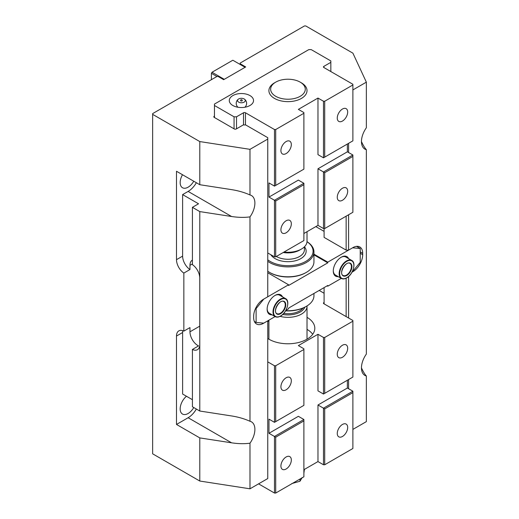 <?xml version="1.0" encoding="UTF-8"?>
<svg xmlns="http://www.w3.org/2000/svg" width="519" height="519" viewBox="0 0 519 519"><rect width="100%" height="100%" fill="white"/><g stroke="black" fill="none" stroke-linecap="round" stroke-linejoin="round"><path stroke-width="0.78" d="M342.469 109.029A7.363 4.249 120 0 0 337.661 115.516A7.363 4.249 120 0 0 338.79 121.414A7.363 4.249 120 0 0 342.469 121.05A7.363 4.249 120 0 0 347.282 114.563A7.363 4.249 120 0 0 346.154 108.659A7.363 4.249 120 0 0 342.469 109.029M342.469 188.235A7.363 4.249 120 0 0 337.661 194.722A7.363 4.249 120 0 0 338.79 200.626A7.363 4.249 120 0 0 342.469 200.256A7.363 4.249 120 0 0 347.282 193.769A7.363 4.249 120 0 0 346.154 187.872A7.363 4.249 120 0 0 342.469 188.235M286.125 220.77A7.363 4.249 120 0 0 281.317 227.257A7.363 4.249 120 0 0 282.44 233.154A7.363 4.249 120 0 0 286.125 232.791A7.363 4.249 120 0 0 290.932 226.303A7.363 4.249 120 0 0 289.803 220.406A7.363 4.249 120 0 0 286.125 220.77M286.125 141.557A7.363 4.249 120 0 0 281.317 148.045A7.363 4.249 120 0 0 282.44 153.948A7.363 4.249 120 0 0 286.125 153.579A7.363 4.249 120 0 0 290.932 147.091A7.363 4.249 120 0 0 289.803 141.194A7.363 4.249 120 0 0 286.125 141.557M242.029 100.186A0.869 0.5 180 0 1 242.282 100.537A0.869 0.5 180 0 1 241.413 101.043A0.869 0.5 180 0 1 240.55 100.537A0.869 0.869 0 0 1 241.848 99.791A0.869 0.869 0 0 1 242.282 100.537M244.151 102.12A3.873 2.238 180 0 1 238.818 102.198A3.873 2.238 180 0 1 238.416 99.123A3.873 2.238 180 0 1 244.417 99.123A3.873 2.238 180 0 1 244.151 102.12M232.836 105.493A12.125 7 0 0 0 246.051 107.005A12.125 7 0 0 0 253.538 100.537A12.125 7 0 0 0 249.989 95.587A12.125 7 0 0 0 236.774 94.069A12.125 7 0 0 0 229.288 100.537A12.125 7 0 0 0 232.836 105.493M352.881 154.999L352.881 156.414L324.712 172.678L323.486 171.971L352.881 154.999L347.373 151.814L347.373 144.035M303.887 233.498L317.972 225.363L323.486 228.548L324.712 228.548L352.881 212.284L352.881 156.414M324.712 228.548L324.712 172.678M323.486 228.548L323.486 171.971L317.972 168.785L347.373 151.814M317.972 225.363L317.972 168.785M303.887 183.285L298.373 180.099L268.972 197.077L274.486 200.256L303.887 183.285L303.887 184.699L275.712 200.963L274.486 200.256L274.486 256.834L275.712 256.834L275.712 200.963M275.712 256.834L303.887 240.569L303.887 184.699M330.837 62.351L330.837 60.937L311.238 49.623L308.786 49.623L214.464 104.079L214.464 105.493L234.063 116.807L236.515 116.807L243.495 112.772A1.388 0.798 180 0 1 245.455 112.772L274.486 129.536L275.712 129.536L303.887 113.272L303.887 112.565L298.373 109.379L317.972 98.065L323.486 101.244L324.712 101.244L352.881 84.98L352.881 84.273L323.85 67.515A1.388 0.798 180 0 1 323.447 66.945A1.388 0.798 180 0 1 323.85 66.38L330.837 62.351L330.837 71.544M323.486 101.244L323.486 157.828L352.881 140.85L352.881 84.98M324.712 157.121L324.712 101.244M323.486 157.828L317.972 154.643L317.972 98.065M274.486 129.536L274.486 186.113L268.972 182.935L268.972 197.077M274.486 186.113L303.887 169.142L303.887 113.272M275.712 185.406L275.712 129.536M267.752 252.948L274.486 256.834M236.515 128.829L236.515 116.807M234.063 128.829L234.063 116.807M214.464 117.515L214.464 105.493M274.486 82.858L275.712 82.151L274.486 82.858A19.054 11.003 0 0 0 268.907 90.637A19.054 11.003 0 0 0 280.669 100.803A19.054 11.003 0 0 0 301.435 98.415A19.054 11.003 0 0 0 307.014 90.637A19.054 11.003 0 0 0 301.435 82.858L300.209 82.151A17.322 10.004 0 0 0 275.712 82.151L275.712 82.151A17.322 10.004 0 0 0 275.712 96.294A17.322 10.004 0 0 0 300.209 96.294A17.322 10.004 0 0 0 300.209 82.151M284.016 252.039A19.054 11.003 0 0 0 301.435 249.055L301.435 249.055A19.054 11.003 0 0 0 307.014 241.277L307.014 231.688M301.435 249.055L300.209 249.762L301.435 249.055M283.478 252.351A17.322 10.004 0 0 0 300.209 249.762M267.752 261.317A25.982 14.999 0 0 0 306.333 262.497A25.982 14.999 0 0 0 313.95 251.884A25.982 14.999 0 0 0 307.001 241.679M267.752 259.792A25.12 14.5 0 0 0 305.723 261.433A25.12 14.5 0 0 0 307.001 241.718M267.752 271.216A25.982 14.999 0 0 0 269.588 272.397A25.982 14.999 0 0 0 306.333 272.397L306.333 272.397A25.982 14.999 0 0 0 313.95 261.79L313.95 251.884M306.333 272.397L305.723 272.747L306.333 272.397M269.588 272.397L270.198 272.747A25.12 14.5 0 0 0 305.723 272.747M285.697 310.68A25.982 14.999 0 0 0 306.333 306.34L306.333 306.34A25.982 14.999 0 0 0 313.95 295.733L313.95 293.462M306.333 306.34L305.723 306.697L306.333 306.34M285.58 310.881A25.12 14.5 0 0 0 305.723 306.697M282.732 314.462A17.322 10.004 0 0 0 300.209 312.003A17.322 10.004 0 0 0 304.841 307.183M280.091 316.363A19.054 11.003 0 0 0 301.435 314.125A19.054 11.003 0 0 0 307.014 306.34A19.054 11.003 0 0 0 307.001 305.944M303.887 473.244L304.387 469.423M291.775 483.585L299.982 481.236L299.982 479.037M299.982 481.236L302.188 477.571M199.789 411.029L192.413 406.766L192.413 349.456A11.262 6.5 -120 0 0 197.434 349.689A11.262 6.5 -120 0 0 199.763 344.532L199.763 278.054A11.262 6.5 -120 0 0 192.413 264.645L192.413 207.328L199.789 211.59L199.789 411.029L231.584 415.946C238.325 417.01 244.455 418.788 249.989 421.272A16.459 9.504 -60 0 1 251.481 421.863A16.459 9.504 -60 0 1 249.989 443.187C244.455 443.959 238.325 443.836 231.584 442.817L199.789 437.9L199.789 481.042L249.989 488.807L267.752 478.55L267.752 320.839L263.464 323.318A13.857 7.999 120 0 1 256.535 324.005A13.857 7.999 120 0 1 253.661 317.66L253.661 316.246A13.857 7.999 120 0 1 263.464 299.268L267.752 296.797L267.752 137.671L245.701 124.936L243.249 124.936L236.268 128.972A1.388 0.798 180 0 1 234.309 128.972L214.217 117.372A1.388 0.798 180 0 1 213.815 116.807A1.388 0.798 180 0 1 214.217 116.243L214.464 116.1M192.413 349.456L198.543 345.92A11.262 6.5 -120 0 1 189.967 331.803L189.967 327.586L183.843 331.122A11.262 6.5 -120 0 0 178.821 330.888A11.262 6.5 -120 0 0 176.492 336.046L176.492 424.451L199.789 437.9M186.464 396.263A11.262 6.5 120 0 0 180.164 408.888A11.262 6.5 120 0 0 182.5 414.045A11.262 6.5 120 0 0 193.756 407.545M182.5 174.728A11.262 6.5 120 0 0 180.164 182.578A11.262 6.5 120 0 0 182.5 187.735A11.262 6.5 120 0 0 193.756 181.228M176.492 424.451L188.131 417.73A16.459 9.504 120 0 0 196.357 409.043M192.413 207.328L198.543 203.792L182.617 194.599L182.617 256.127L176.492 259.669L176.492 171.264L199.789 184.712L231.584 189.63C238.325 190.7 244.455 192.478 249.989 194.962A16.459 9.504 -60 0 1 251.481 195.553A16.459 9.504 -60 0 1 249.989 216.871C244.455 217.649 238.325 217.526 231.584 216.507L199.789 211.59M182.617 194.599L188.131 191.42A16.459 9.504 120 0 0 196.357 182.733M352.881 89.93L366.356 82.151L352.907 53.172L305.762 25.95L304.465 25.95L240.187 63.059L240.187 64.473M352.771 271.625L352.881 271.69A13.857 7.999 120 0 0 362.684 254.719L362.684 253.298A13.857 7.999 120 0 0 359.816 246.96A13.857 7.999 120 0 0 352.881 247.641L348.599 250.119L346.147 250.119L324.096 237.391L324.096 228.548M176.492 259.669A11.262 6.5 -120 0 0 183.843 273.078L183.843 331.122M240.187 63.766L245.701 66.945L223.65 79.679L218.142 76.494L216.916 76.494L152.644 113.603L152.644 114.355L199.789 141.57L199.789 184.712M152.644 114.355L152.644 453.82L199.789 481.042M346.147 216.17L346.147 250.119M348.599 143.328L348.599 152.521M348.599 214.756L348.599 250.119M249.989 443.187L249.989 488.807M361.458 141.609C363.255 145.443 364.883 148.136 366.356 149.686L366.356 354.088A16.459 9.504 -60 0 0 364.87 375.406A16.459 9.504 -60 0 0 366.356 375.996L366.356 421.623L352.881 429.401M366.356 82.151L366.356 127.771A16.459 9.504 -60 0 0 364.87 149.096A16.459 9.504 -60 0 0 366.356 149.686M199.789 141.57L249.989 149.336L249.989 194.962M361.458 367.926C363.255 371.753 364.883 374.446 366.356 375.996M249.989 216.871L249.989 421.272M249.989 149.336L267.752 139.086M324.096 287.604L324.096 303.868M346.147 278.216L346.147 316.596M348.599 276.536L348.599 318.011M348.599 379.538L348.599 388.737M352.881 271.69L352.012 272.196L360.231 262.342L360.231 248.504L356.508 246.356M182.792 330.694A11.262 6.5 -120 0 0 182.617 332.51L182.617 394.038L192.413 399.695M192.413 260.103A11.262 6.5 -120 0 0 192.296 260.168A11.262 6.5 -120 0 0 189.967 265.326L189.967 269.543A11.262 6.5 -120 0 1 182.617 256.127M183.843 273.078L189.967 269.543M338.213 276.633A11.262 6.5 -60 0 1 333.282 270.983A11.262 6.5 -60 0 1 341.249 257.19L341.249 257.19A11.262 6.5 -60 0 1 348.612 258.631M346.517 277.912A10.393 6.001 -60 0 1 341.314 278.424A10.393 6.001 -60 0 1 339.724 270.101A10.393 6.001 -60 0 1 346.517 260.94A10.393 6.001 -60 0 1 351.713 260.421L345.829 257.028A10.393 6.001 120 0 0 340.931 257.379M333.289 270.62A10.393 6.001 120 0 0 335.436 275.031L341.314 278.424C342.838 279.248 344.629 279.086 346.686 277.931C352.985 274.661 356.527 262.672 351.713 260.421M272.066 314.825A11.262 6.5 -60 0 1 267.136 309.168A11.262 6.5 -60 0 1 275.102 295.382L275.102 295.382A11.262 6.5 -60 0 1 282.459 296.823M280.364 316.103A10.393 6.001 -60 0 1 275.167 316.616A10.393 6.001 -60 0 1 273.578 308.286A10.393 6.001 -60 0 1 280.364 299.126A10.393 6.001 -60 0 1 285.567 298.613L279.683 295.22A10.393 6.001 120 0 0 274.785 295.571M267.142 308.805A10.393 6.001 120 0 0 269.29 313.223L275.167 316.616C276.692 317.44 278.482 317.278 280.539 316.116C286.838 312.847 290.381 300.864 285.567 298.613M360.231 248.504L352.576 247.823L327.774 262.14L327.774 262.848L288.577 285.482L288.577 284.775L267.752 272.747M288.577 284.775L263.769 299.093L256.114 308.617L255.62 308.331M256.114 308.617L256.114 322.455L254.355 321.443M256.114 322.455L263.769 323.136L275.115 316.584M285.865 310.381L288.577 308.818L288.577 308.111L327.774 285.482L327.774 286.19L327.158 285.833M327.774 286.19L341.262 278.398M324.096 231.377L315.831 226.602M327.774 262.14L313.95 254.161M327.774 262.848L313.95 254.868M286.125 469.007A7.363 4.249 120 0 0 290.932 462.513A7.363 4.249 120 0 0 289.803 456.616A7.363 4.249 120 0 0 286.125 456.98A7.363 4.249 120 0 0 281.317 463.467A7.363 4.249 120 0 0 282.44 469.371A7.363 4.249 120 0 0 286.125 469.007M286.125 389.795A7.363 4.249 120 0 0 290.932 383.307A7.363 4.249 120 0 0 289.803 377.41A7.363 4.249 120 0 0 286.125 377.774A7.363 4.249 120 0 0 281.317 384.261A7.363 4.249 120 0 0 282.44 390.158A7.363 4.249 120 0 0 286.125 389.795M342.469 357.26A7.363 4.249 120 0 0 347.282 350.773A7.363 4.249 120 0 0 346.154 344.876A7.363 4.249 120 0 0 342.469 345.239A7.363 4.249 120 0 0 337.661 351.726A7.363 4.249 120 0 0 338.79 357.63A7.363 4.249 120 0 0 342.469 357.26M342.469 436.473A7.363 4.249 120 0 0 347.282 429.985A7.363 4.249 120 0 0 346.154 424.088A7.363 4.249 120 0 0 342.469 424.451A7.363 4.249 120 0 0 337.661 430.939A7.363 4.249 120 0 0 338.79 436.836A7.363 4.249 120 0 0 342.469 436.473M275.712 365.752L274.486 365.752L274.486 422.33L303.887 405.352L303.887 349.482L275.712 365.752L275.712 421.623M324.096 302.454L323.85 302.596A1.388 0.798 0 0 0 323.447 303.161A1.388 0.798 0 0 0 323.85 303.725L352.881 320.489L352.881 321.196L324.712 337.46L323.486 337.46L317.972 334.281L298.373 345.596L303.887 348.774L303.887 349.482M323.486 337.46L323.486 394.038L317.972 390.859L317.972 334.281M323.486 394.038L352.881 377.066L352.881 321.196M324.712 337.46L324.712 393.331M274.486 422.33L268.972 419.144L268.972 433.287L274.486 436.473L274.486 493.05L258.566 483.857M274.486 365.752L267.752 361.86M275.712 437.18L274.486 436.473L303.887 419.501L303.887 420.915L275.712 437.18L275.712 493.05L274.486 493.05M303.887 420.915L303.887 476.786L275.712 493.05M303.887 419.501L298.373 416.316L268.972 433.287M317.972 405.002L323.486 408.181L352.881 391.209L347.373 388.03L317.972 405.002L317.972 461.579L303.887 469.714M347.373 388.03L347.373 380.245M352.881 391.209L352.881 392.624L324.712 408.888L323.486 408.181L323.486 464.764L317.972 461.579M324.712 408.888L324.712 464.764L323.486 464.764M352.881 392.624L352.881 448.494L324.712 464.764M319.198 290.432L324.096 293.261M267.752 321.546L268.907 320.878M267.752 338.524L268.972 339.231A26.852 15.505 0 0 0 298.237 342.592A26.852 15.505 0 0 0 314.812 328.268A26.852 15.505 0 0 0 307.014 317.343M312.71 334.281A26.852 15.505 0 0 0 307.014 329.37M212.018 72.251L224.266 79.323L245.091 67.301L232.836 60.23L212.018 72.251L211.402 73.315L211.402 79.679M216.916 76.494L211.402 73.315M323.85 67.515L323.85 66.38M245.455 124.936L245.455 112.772M243.495 124.936L243.495 112.772M280.61 299.554A10.049 5.8 120 0 0 273.507 311.861A10.049 5.8 120 0 0 280.61 315.961A10.049 5.8 120 0 0 287.714 303.654A10.049 5.8 120 0 0 280.61 299.554M276.899 313.619A6.929 4.003 120 0 0 280.364 313.275A6.929 4.003 120 0 0 284.892 307.17A6.929 4.003 120 0 0 283.835 301.617C279.975 298.503 272.28 311.828 276.899 313.619M280.61 301.818A7.279 4.204 -60 0 1 285.755 304.789A7.279 4.204 -60 0 1 280.61 313.697A7.279 4.204 -60 0 1 275.466 310.725A7.279 4.204 -60 0 1 280.61 301.818M283.225 252.5A16.459 9.504 0 0 0 299.599 250.119A16.459 9.504 0 0 0 299.898 249.944M276.322 256.483A16.459 9.504 0 0 0 299.599 256.483A16.459 9.504 0 0 0 304.419 249.762L304.419 246.823M270.847 254.732A18.191 10.503 0 0 0 300.825 258.605A18.191 10.503 0 0 0 304.471 246.772M283.75 313.405A16.459 9.504 0 0 0 299.599 310.939A16.459 9.504 0 0 0 303.025 308.046M199.763 326.146L189.967 331.803M188.131 417.73L231.584 442.817M188.131 191.42L231.584 216.507M214.217 116.243L214.217 117.372M360.231 251.884L362.684 253.298M360.231 253.298L362.684 254.719M182.617 332.51L176.492 336.046M263.042 323.071L263.464 323.318M192.413 263.912L189.967 265.326M323.85 302.596L323.85 303.725M346.757 261.362A10.049 5.8 120 0 0 339.653 273.669A10.049 5.8 120 0 0 346.757 277.769A10.049 5.8 120 0 0 353.861 265.469A10.049 5.8 120 0 0 346.757 261.362M343.053 275.427A6.929 4.003 120 0 0 346.517 275.083A6.929 4.003 120 0 0 351.039 268.978A6.929 4.003 120 0 0 349.981 263.425C346.121 260.317 338.427 273.643 343.053 275.427M346.757 263.626A7.279 4.204 -60 0 1 351.901 266.597A7.279 4.204 -60 0 1 346.757 275.505A7.279 4.204 -60 0 1 341.612 272.54A7.279 4.204 -60 0 1 346.757 263.626M238.416 99.123A5.196 5.196 0 0 0 237.962 107.251M244.871 107.251A5.196 5.196 0 0 0 244.417 99.123M237.274 106.512L237.021 107.063M245.552 106.512L245.805 107.063M307.014 339.186L307.014 306.34M268.907 339.186L268.907 320.171"/></g></svg>

